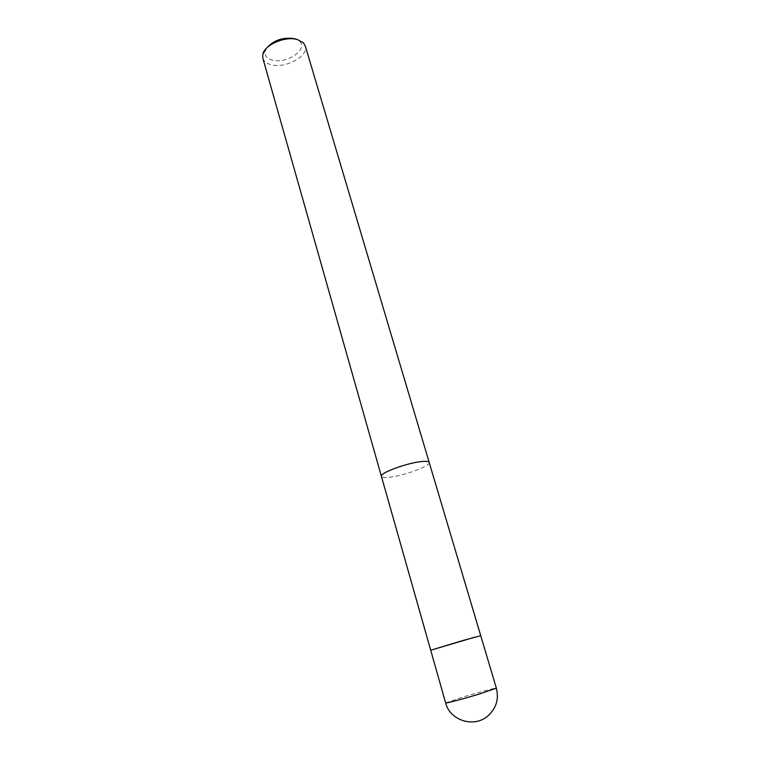 <?xml version="1.0" encoding="UTF-8"?>
<svg xmlns="http://www.w3.org/2000/svg" width="760" height="760" viewBox="0 0 760 760"><rect width="100%" height="100%" fill="white"/><g stroke="black" fill="none" stroke-linecap="round" stroke-linejoin="round"><path stroke-width="0.57" stroke-dasharray="3.8 2.85" d="M429.2 462.479C431.053 465.88 403.322 476.026 388.959 477.299C384.398 477.764 381.89 477.46 381.416 476.397C381.843 477.451 384.36 477.764 388.959 477.299C403.275 476.035 430.91 465.947 429.21 462.507M480.738 635.702L430.711 650.237L474.202 637.336M262.827 58.197C263.834 61.37 266.608 63.536 271.149 64.714C285.447 68.837 309.035 56.002 305.263 45.875M266.741 47.975L265.183 51.376C264.49 55.66 266.855 58.567 272.279 60.097C286.397 64.305 308.608 49.362 299.611 41.372L295.649 39.017M445.654 702.933L463.562 696.844C478.838 692.217 496.612 687.524 496.365 688.199M265.183 51.376L262.77 54.52M299.611 41.372L303.344 42.731"/><path stroke-width="1.14" d="M429.21 462.507L429.21 462.479C428.82 461.443 426.493 461.12 422.209 461.491C407.959 462.555 379.231 473.09 381.406 476.358L262.827 58.197L262.77 54.52C264.224 44.925 285.323 35.758 297.445 39.577L303.344 42.731L305.263 45.875L429.21 462.479C428.82 461.443 426.493 461.12 422.209 461.491C407.959 462.555 379.231 473.09 381.406 476.358L430.711 650.227L474.202 637.336M295.649 39.017L294.595 38.684C283.224 36.964 273.942 40.062 266.741 47.975M496.365 688.199L480.738 635.702L463.058 640.461L430.711 650.237L445.654 702.933C449.844 720.261 473.499 728.089 487.407 716.319C496.128 708.681 499.12 699.304 496.365 688.199L478.781 694.193C463.106 698.943 445.198 703.656 445.654 702.933M480.738 635.692L429.2 462.479"/></g></svg>
